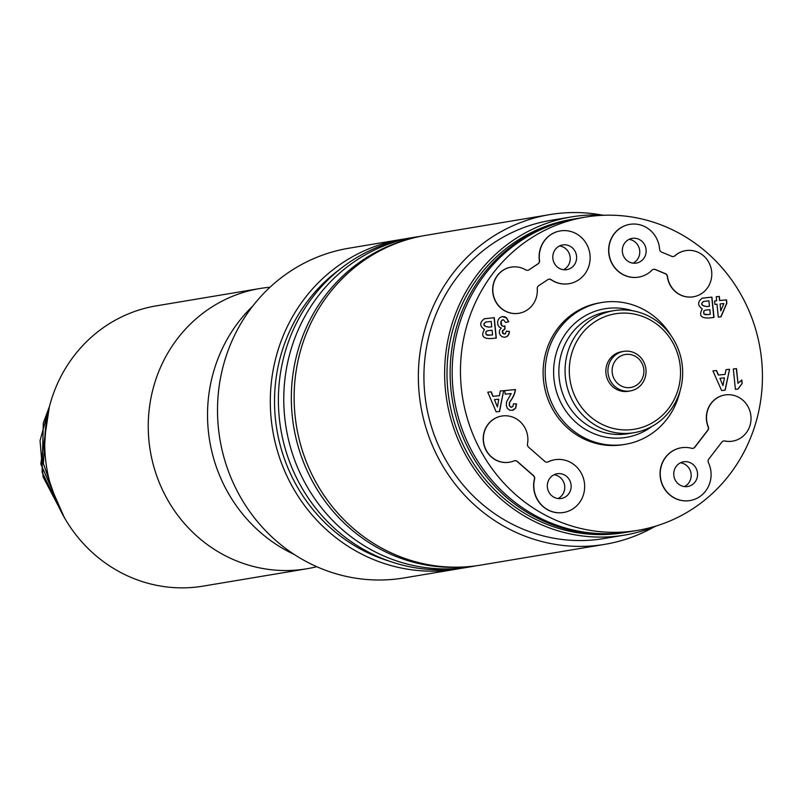 <?xml version="1.0" encoding="UTF-8"?>
<svg xmlns="http://www.w3.org/2000/svg" width="801" height="801" viewBox="0 0 801 801"><rect width="100%" height="100%" fill="white"/><g stroke="black" fill="none" stroke-linecap="round" stroke-linejoin="round"><path stroke-width="1.2" d="M49.462 406.427L43.304 423.038L42.093 472.2L64.631 518.067M64.28 517.446L40.801 463.989L49.322 406.948M269.997 287.249A142.077 134.888 80.5 0 0 259.894 288.52A142.077 134.888 80.5 0 0 149.096 442.162A142.077 134.888 80.5 0 0 290.112 570.462A142.077 134.888 80.5 0 0 306.793 568.78A142.077 134.888 80.5 0 0 316.755 566.707M259.894 288.52L156.365 305.842A142.077 134.888 80.5 0 0 45.577 459.484A142.077 134.888 80.5 0 0 186.583 587.784A142.077 134.888 80.5 0 0 203.264 586.102L306.793 568.78M420.305 236.355A167.149 158.698 80.5 0 0 415.118 237.136A167.149 158.698 80.5 0 0 283.804 402.803A167.149 158.698 80.5 0 0 421.957 567.098A167.149 158.698 80.5 0 0 470.287 566.848A167.149 158.698 80.5 0 0 475.444 565.896M470.287 566.848L464.9 567.749A167.149 158.698 -99.5 0 1 416.57 567.999A167.149 158.698 -99.5 0 1 278.418 403.704A167.149 158.698 -99.5 0 1 409.732 238.037L415.118 237.136M389.346 561.161A163.804 155.524 -99.5 0 1 276.886 429.736A163.804 155.524 -99.5 0 1 340.445 268.856M456.82 569.1L404.024 577.932A167.149 158.698 -99.5 0 1 393.041 579.363A167.149 158.698 -99.5 0 1 219.053 433.491A167.149 158.698 -99.5 0 1 348.856 248.22L401.661 239.389A167.149 158.698 80.5 0 0 271.849 424.66A167.149 158.698 80.5 0 0 445.837 570.522A167.149 158.698 80.5 0 0 456.82 569.1A167.149 158.698 80.5 0 0 460.855 568.37M405.707 238.768A167.149 158.698 80.5 0 0 401.661 239.389M294.368 554.542A150.438 142.828 -99.5 0 1 252.786 306.032M489 327.108L491.754 326.848L491.193 321.431L485.726 322.072C482.673 324.615 483.764 326.287 489 327.108L491.754 326.848M486.247 321.952L485.536 322.102C482.482 324.645 483.574 326.317 488.81 327.138M595.403 215.809A158.788 150.758 80.5 0 0 585.251 217.141A158.788 150.758 80.5 0 0 461.957 393.301A158.788 150.758 80.5 0 0 627.493 531.704A158.788 150.758 80.5 0 0 637.656 530.372A158.788 150.758 80.5 0 0 760.95 354.212A158.788 150.758 80.5 0 0 595.403 215.809M585.251 217.141L576.96 218.523A158.788 150.758 80.5 0 0 453.666 394.683A158.788 150.758 80.5 0 0 619.213 533.086A158.788 150.758 80.5 0 0 629.376 531.754L637.656 530.372M575.929 218.703A158.788 150.758 80.5 0 0 574.898 218.873A158.788 150.758 80.5 0 0 451.604 395.033A158.788 150.758 80.5 0 0 617.14 533.436A158.788 150.758 80.5 0 0 627.303 532.104A158.788 150.758 80.5 0 0 628.334 531.924M574.898 218.873L571.784 219.394A158.788 150.758 80.5 0 0 448.49 395.554A158.788 150.758 80.5 0 0 614.037 533.957A158.788 150.758 80.5 0 0 624.199 532.625L627.303 532.104M604.885 215.239A161.301 153.141 80.5 0 0 581.696 215.569A161.301 153.141 80.5 0 0 571.373 216.921A161.301 153.141 80.5 0 0 446.137 395.864A161.301 153.141 80.5 0 0 614.287 536.45A161.301 153.141 80.5 0 0 624.61 535.098A161.301 153.141 80.5 0 0 656.84 525.786M571.373 216.921L550.667 220.385A161.301 153.141 80.5 0 0 425.431 399.329A161.301 153.141 80.5 0 0 593.581 539.914A161.301 153.141 80.5 0 0 603.904 538.562L624.61 535.098M602.252 215.089A167.149 158.698 80.5 0 0 560.4 213.216A167.149 158.698 80.5 0 0 549.706 214.618A167.149 158.698 80.5 0 0 419.924 400.049A167.149 158.698 80.5 0 0 594.172 545.731A167.149 158.698 80.5 0 0 604.865 544.33A167.149 158.698 80.5 0 0 654.397 526.778M549.706 214.618L425.471 235.404A167.149 158.698 80.5 0 0 295.689 420.825A167.149 158.698 80.5 0 0 469.947 566.517A167.149 158.698 80.5 0 0 480.64 565.116L604.865 544.33M634.082 432.68L627.864 433.711A61.847 58.713 -99.5 0 1 623.909 434.232A61.847 58.713 -99.5 0 1 559.438 380.325A61.847 58.713 -99.5 0 1 607.458 311.719L613.666 310.678A61.847 58.713 80.5 0 0 565.646 379.294A61.847 58.713 80.5 0 0 630.127 433.191A61.847 58.713 80.5 0 0 634.082 432.68A61.847 58.713 80.5 0 0 682.102 364.065A61.847 58.713 80.5 0 0 617.621 310.167A61.847 58.713 80.5 0 0 613.666 310.678M619.003 313.311A58.503 55.539 -99.5 0 1 675.764 396.074A58.503 55.539 -99.5 0 1 579.964 405.126A58.503 55.539 -99.5 0 1 619.003 313.311M623.669 351.379L621.596 351.719A20.055 19.044 80.5 0 0 606.027 373.977A20.055 19.044 80.5 0 0 626.933 391.459A20.055 19.044 80.5 0 0 628.224 391.288L630.287 390.938A20.055 19.044 80.5 0 0 645.866 368.69A20.055 19.044 80.5 0 0 624.95 351.208A20.055 19.044 80.5 0 0 623.669 351.379A20.055 19.044 80.5 0 0 608.099 373.626A20.055 19.044 80.5 0 0 629.005 391.108A20.055 19.044 80.5 0 0 630.287 390.938M626.322 354.362A16.711 15.87 -99.5 0 1 642.542 378.002A16.711 15.87 -99.5 0 1 615.178 380.595A16.711 15.87 -99.5 0 1 626.322 354.362M651.894 426.472A65.191 61.887 -99.5 0 1 557.716 395.334A65.191 61.887 -99.5 0 1 609 308.225A65.191 61.887 -99.5 0 1 632.53 310.748M670.868 335.379A71.87 68.235 80.5 0 0 606.257 301.917A71.87 68.235 80.5 0 0 601.661 302.518A71.87 68.235 80.5 0 0 545.851 382.257A71.87 68.235 80.5 0 0 620.785 444.905A71.87 68.235 80.5 0 0 625.381 444.295A71.87 68.235 80.5 0 0 680.119 390.698M601.661 302.518L599.589 302.868A71.87 68.235 80.5 0 0 543.779 382.598A71.87 68.235 80.5 0 0 618.712 445.246A71.87 68.235 80.5 0 0 623.308 444.645L625.381 444.295M463.148 566.998A166.818 158.378 -99.5 0 1 293.737 426.913A166.818 158.378 -99.5 0 1 408.33 239.309M514.112 460.885A3.344 3.174 -99.5 0 1 517.336 461.446L533.526 475.634A3.344 3.174 -99.5 0 1 534.597 479.068A26.743 25.392 80.5 0 0 563.644 512.48A26.743 25.392 80.5 0 0 584.279 481.912A26.743 25.392 80.5 0 0 554.823 459.724A26.743 25.392 80.5 0 0 548.184 461.857A3.344 3.174 -99.5 0 1 544.79 461.376L528.6 447.188A3.344 3.174 -99.5 0 1 527.489 443.944A23.399 22.218 80.5 0 0 501.776 416.049A23.399 22.218 80.5 0 0 483.724 442.803A23.399 22.218 80.5 0 0 509.506 462.207A23.399 22.218 80.5 0 0 514.112 460.885M547.383 487.218A12.536 11.905 -99.5 0 1 557.166 473.741A12.536 11.905 -99.5 0 1 571.083 484.985A12.536 11.905 -99.5 0 1 561.301 498.462A12.536 11.905 -99.5 0 1 547.383 487.218M563.554 512.49A26.743 25.392 -99.5 0 1 563.463 512.51A26.743 25.392 -99.5 0 1 534.407 479.098A3.344 3.174 80.5 0 0 533.336 475.664L517.146 461.476A3.344 3.174 80.5 0 0 514.683 460.715M547.253 462.137A3.344 3.174 80.5 0 0 547.994 461.887A26.743 25.392 -99.5 0 1 554.632 459.754A26.743 25.392 -99.5 0 1 554.723 459.744M509.406 462.227A23.399 22.218 -99.5 0 1 509.316 462.247A23.399 22.218 -99.5 0 1 483.544 442.833A23.399 22.218 -99.5 0 1 501.596 416.079A23.399 22.218 -99.5 0 1 501.686 416.069M655.348 269.496L665.471 273.692A3.344 3.174 -99.5 0 1 667.493 276.415A23.399 22.218 80.5 0 0 693.406 296.791A23.399 22.218 80.5 0 0 711.458 270.047A23.399 22.218 80.5 0 0 685.686 250.633A23.399 22.218 80.5 0 0 674.973 255.789A3.344 3.174 -99.5 0 1 671.769 256.34L661.646 252.135A3.344 3.174 -99.5 0 1 659.603 249.221A26.743 25.392 80.5 0 0 629.826 224.36A26.743 25.392 80.5 0 0 609.201 254.928A26.743 25.392 80.5 0 0 638.657 277.116A26.743 25.392 80.5 0 0 652.004 270.167A3.344 3.174 -99.5 0 1 655.348 269.496L655.158 269.526A3.344 3.174 80.5 0 0 653.576 269.316M622.387 251.854A12.536 11.905 -99.5 0 1 632.179 238.368A12.536 11.905 -99.5 0 1 646.097 249.612A12.536 11.905 -99.5 0 1 636.314 263.098A12.536 11.905 -99.5 0 1 622.387 251.854M693.316 296.811A23.399 22.218 -99.5 0 1 693.225 296.821A23.399 22.218 -99.5 0 1 667.303 276.445A3.344 3.174 80.5 0 0 665.281 273.732L655.158 269.526M673.351 256.54A3.344 3.174 80.5 0 0 674.792 255.829A23.399 22.218 -99.5 0 1 685.496 250.663A23.399 22.218 -99.5 0 1 685.596 250.643M638.567 277.126A26.743 25.392 -99.5 0 1 638.467 277.146A26.743 25.392 -99.5 0 1 609.01 254.958A26.743 25.392 -99.5 0 1 629.646 224.39A26.743 25.392 -99.5 0 1 629.736 224.37M529.02 269.827A3.344 3.174 -99.5 0 1 525.766 269.887A23.399 22.218 80.5 0 0 511.218 267.113A23.399 22.218 80.5 0 0 493.166 293.857A23.399 22.218 80.5 0 0 518.938 313.271A23.399 22.218 80.5 0 0 537.261 288.72A3.344 3.174 -99.5 0 1 538.703 285.677L547.784 279.659A3.344 3.174 -99.5 0 1 551.198 279.689A26.743 25.392 80.5 0 0 569.121 283.684A26.743 25.392 80.5 0 0 589.756 253.116A26.743 25.392 80.5 0 0 560.299 230.928A26.743 25.392 80.5 0 0 539.524 260.565A3.344 3.174 -99.5 0 1 538.112 263.799L529.02 269.827L537.922 263.839A3.344 3.174 80.5 0 0 539.343 260.595A26.743 25.392 -99.5 0 1 560.109 230.958A26.743 25.392 -99.5 0 1 560.199 230.948M552.86 258.423A12.536 11.905 -99.5 0 1 562.642 244.946A12.536 11.905 -99.5 0 1 576.56 256.19A12.536 11.905 -99.5 0 1 566.778 269.667A12.536 11.905 -99.5 0 1 552.86 258.423M527.759 270.297A3.344 3.174 80.5 0 0 528.84 269.857M518.848 313.291A23.399 22.218 -99.5 0 1 518.758 313.301A23.399 22.218 -99.5 0 1 492.985 293.897A23.399 22.218 -99.5 0 1 511.028 267.144A23.399 22.218 -99.5 0 1 511.128 267.134M569.03 283.694A26.743 25.392 -99.5 0 1 568.94 283.714A26.743 25.392 -99.5 0 1 551.008 279.719A3.344 3.174 80.5 0 0 548.865 279.209M691.623 448.3A26.743 25.392 80.5 0 0 681.25 447.779A26.743 25.392 80.5 0 0 660.615 478.347A26.743 25.392 80.5 0 0 690.072 500.535A26.743 25.392 80.5 0 0 708.414 462.638A3.344 3.174 -99.5 0 1 708.775 459.083L721.801 442.132A3.344 3.174 -99.5 0 1 724.845 440.981A23.399 22.218 80.5 0 0 732.645 441.131A23.399 22.218 80.5 0 0 750.697 414.377A23.399 22.218 80.5 0 0 724.925 394.973A23.399 22.218 80.5 0 0 708.314 426.863A3.344 3.174 -99.5 0 1 707.884 430.247L694.857 447.198A3.344 3.174 -99.5 0 1 691.623 448.3M673.811 475.273A12.536 11.905 -99.5 0 1 683.593 461.797A12.536 11.905 -99.5 0 1 697.511 473.041A12.536 11.905 -99.5 0 1 687.729 486.517A12.536 11.905 -99.5 0 1 673.811 475.273M689.981 500.545A26.743 25.392 -99.5 0 1 689.891 500.565A26.743 25.392 -99.5 0 1 660.435 478.377A26.743 25.392 -99.5 0 1 681.06 447.809A26.743 25.392 -99.5 0 1 681.15 447.799M732.555 441.141A23.399 22.218 -99.5 0 1 732.454 441.161A23.399 22.218 -99.5 0 1 724.665 441.011A3.344 3.174 80.5 0 0 723.643 440.971M692.825 448.38A3.344 3.174 80.5 0 0 694.667 447.228L707.694 430.277A3.344 3.174 80.5 0 0 708.134 426.893A23.399 22.218 -99.5 0 1 724.735 395.003A23.399 22.218 -99.5 0 1 724.825 394.983M490.613 335.108L492.565 334.918L492.094 330.232L487.398 330.743L486.117 331.574L485.756 333.156L486.327 334.698L487.699 335.309L492.565 334.918M487.559 330.713L485.927 331.604L486.137 334.728L490.422 335.138M724.434 377.892L719.919 378.322L722.963 385.631L724.434 377.892M723.884 303.569L720.069 303.929L720.77 310.858L723.884 303.569M498.783 399.218L494.457 399.629L497.411 406.948L498.783 399.218M706.782 306.533L709.486 306.282L708.935 300.856L703.558 301.486C700.545 304.03 701.626 305.702 706.782 306.533L709.486 306.282M704.079 301.366L703.368 301.526C700.364 304.06 701.436 305.732 706.602 306.563M708.384 314.533L710.307 314.342L709.836 309.657L705.22 310.167L703.949 310.998L703.598 312.57L704.159 314.112L705.521 314.733L710.307 314.342M705.381 310.127L703.769 311.028L703.979 314.142L708.204 314.563M702.267 298.172L711.939 297.121L714.001 317.406C701.936 319.319 698.031 316.495 702.287 308.916C697.441 305.441 697.431 301.867 702.267 298.172L702.667 298.092M503.659 390.658L499.544 411.524L496.159 411.844L487.749 392.16L491.233 391.829L493.086 396.305L499.423 395.704L500.265 390.978L503.659 390.658L499.363 411.544M504.78 390.548L515.433 389.546C515.103 393.351 513.181 397.596 509.686 402.262L509.426 405.466L510.818 407.138L512.81 406.668L513.471 403.834L516.545 403.934L515.684 408.17L513.171 410.172L509.857 410.272L507.383 408.41L506.272 405.266L506.622 401.742L511.188 393.591L505.151 394.162L504.78 390.548M742.157 383.499L737.971 389.076L735.398 389.326L733.326 368.951L736.509 368.66L737.991 383.309L741.796 379.974L742.157 383.499L737.791 389.116M509.466 331.464L508.815 334.528L507.193 336.43L504.68 337.261L502.157 336.8L500.204 335.038L499.293 332.605L499.634 330.102L501.276 328.03L499.243 327.058L497.922 324.986L497.571 322.262L498.232 319.729L499.794 317.687L501.977 316.645L504.46 316.665L506.562 317.777L508.725 321.752L505.651 322.503L503.479 319.789L502.007 320.12L501.066 321.551L501.796 325.596L503.178 326.347L504.96 325.907L504.93 329.111L502.607 330.733L503.178 333.566L505.321 333.807L506.432 331.133L509.466 331.464L508.625 334.558L507.013 336.47L505.051 337.221M714.582 300.996L716.645 300.796L716.234 296.72L719.308 296.43L719.719 300.505L726.507 299.864L726.847 303.269L720.97 316.836L718.297 317.086L716.995 304.22L714.933 304.41L714.582 300.996M729.561 369.311L725.165 390.207L721.621 390.538L712.92 370.883L716.565 370.543L718.477 375.008L725.105 374.377L726.006 369.651L729.561 369.311L724.975 390.227M484.425 318.758L494.247 317.687L496.31 337.972C484.054 339.904 480.099 337.081 484.425 329.501C479.509 326.037 479.509 322.453 484.425 318.758L484.825 318.678M702.087 298.202L711.749 297.151L713.811 317.426M703.979 301.386L703.368 301.526M500.265 390.988L503.479 390.688M487.749 392.17L491.043 391.859L492.895 396.335L499.423 395.704M494.457 399.629L497.411 406.948M504.78 390.568L515.253 389.576C514.913 393.381 512.99 397.626 509.496 402.292L509.246 405.496L510.627 407.168L511.699 407.208M513.471 403.874L516.355 403.964L515.504 408.2L512.209 410.402M741.626 380.064L741.976 383.539M733.326 368.971L736.319 368.69L737.991 383.309M502.097 316.615L506.372 317.807L508.545 321.782L505.641 322.493M506.432 331.193L509.286 331.494M504.43 329.171L502.427 330.763L502.367 332.335L502.988 333.596L504.6 334.047M504.77 325.987L504.74 329.131M502.728 319.799L500.875 321.581L500.795 323.784L501.606 325.627L503.649 326.327M714.582 301.006L716.645 300.796M716.234 296.73L719.118 296.46L719.538 300.545L726.317 299.904L726.667 303.299L720.79 316.846M720.069 303.929L720.77 310.858M726.006 369.661L729.371 369.341M712.93 370.893L716.374 370.573L718.297 375.038L725.105 374.377M719.919 378.322L722.963 385.631M484.245 318.788L494.067 317.717L496.119 337.992M486.147 321.962L485.536 322.102M633.04 263.169A12.536 11.905 80.5 0 0 639.699 250.683A12.536 11.905 80.5 0 0 629.055 239.379M558.027 498.532A12.536 11.905 80.5 0 0 564.685 486.057A12.536 11.905 80.5 0 0 554.042 474.743M684.455 486.587A12.536 11.905 80.5 0 0 691.113 474.112A12.536 11.905 80.5 0 0 680.47 462.798M563.503 269.737A12.536 11.905 80.5 0 0 570.162 257.261A12.536 11.905 80.5 0 0 559.519 245.947M56.901 502.658L43.344 463.439L46.238 422.427M49.552 406.057L40.05 440.64L43.114 476.955L64.851 518.427"/></g></svg>
